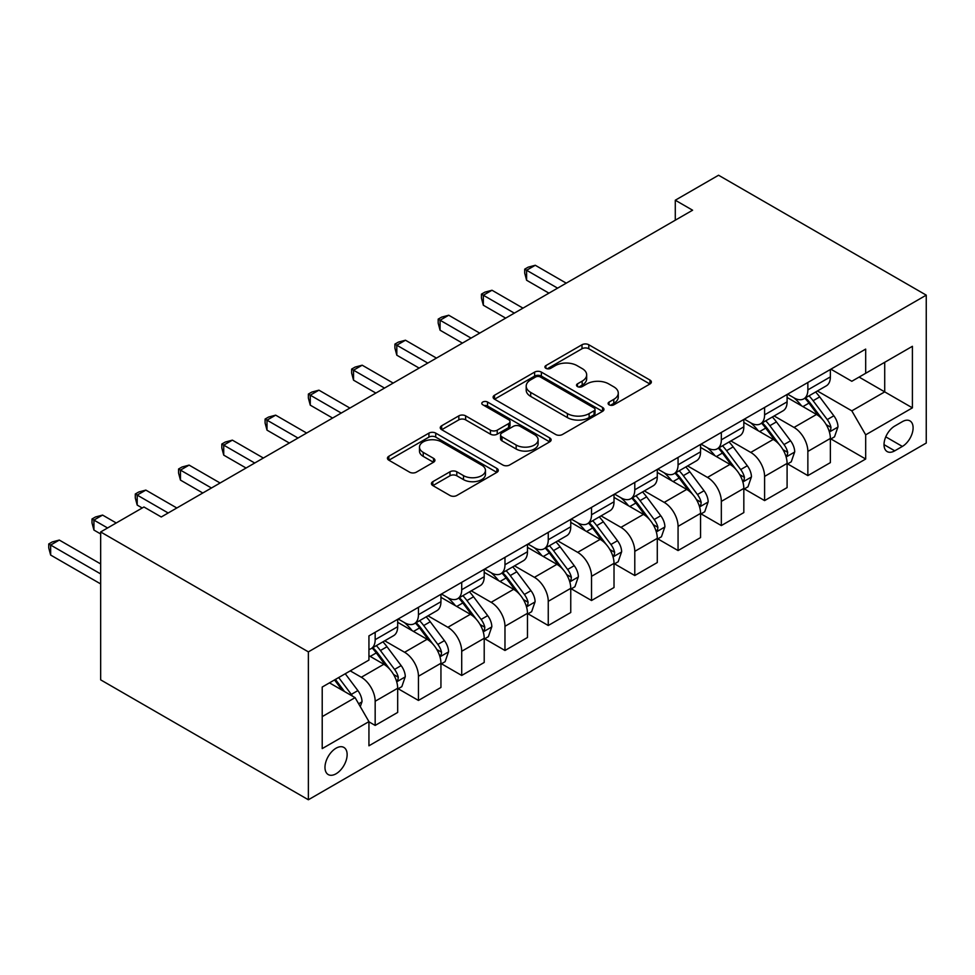 <?xml version="1.0" encoding="UTF-8"?>
<svg xmlns="http://www.w3.org/2000/svg" width="975" height="975" viewBox="0 0 975 975"><rect width="100%" height="100%" fill="white"/><g stroke="black" fill="none" stroke-linecap="round" stroke-linejoin="round"><path stroke-width="1.46" d="M609.095 404.82A3.364 1.938 0 0 0 613.86 404.82L649.959 383.979A4.802 2.779 0 0 0 651.361 382.017A4.802 2.779 0 0 0 649.959 380.055L588.79 344.748A4.802 2.779 0 0 0 582.002 344.748L545.903 365.588A3.364 1.938 0 0 0 544.915 366.953A3.364 1.938 0 0 0 545.903 368.331A3.364 1.938 0 0 0 550.656 368.331L555.323 365.637A15.381 8.873 0 0 1 577.078 365.637L582.173 368.574A15.381 8.873 0 0 1 586.67 374.851A15.381 8.873 0 0 1 582.173 381.128L577.492 383.833A3.364 1.938 0 0 0 576.518 385.198A3.364 1.938 0 0 0 577.492 386.575A3.364 1.938 0 0 0 582.258 386.575L586.926 383.882A15.381 8.873 0 0 1 608.668 383.882L613.775 386.819A15.381 8.873 0 0 1 618.272 393.096A15.381 8.873 0 0 1 613.775 399.372L609.095 402.078A3.364 1.938 0 0 0 608.107 403.443A3.364 1.938 0 0 0 609.095 404.82L609.095 402.078M336.058 773.784A15.661 9.043 120 0 0 346.296 759.976A15.661 9.043 120 0 0 343.895 747.435A15.661 9.043 120 0 0 336.058 748.203A15.661 9.043 120 0 0 325.821 762.011A15.661 9.043 120 0 0 328.222 774.564A15.661 9.043 120 0 0 336.058 773.784M432.839 481.662A4.802 2.779 0 0 0 431.438 483.624A4.802 2.779 0 0 0 432.839 485.587L449.999 495.495A4.802 2.779 0 0 0 456.8 495.495L496.884 472.351A4.802 2.779 0 0 0 498.298 470.389A4.802 2.779 0 0 0 496.884 468.427L435.727 433.119A4.802 2.779 0 0 0 428.927 433.119L388.842 456.263A4.802 2.779 0 0 0 387.428 458.226A4.802 2.779 0 0 0 388.842 460.188L409.561 472.156A4.802 2.779 0 0 0 416.362 472.156L433.522 462.247A4.802 2.779 0 0 0 434.923 460.285A4.802 2.779 0 0 0 433.522 458.323L423.235 452.388A12.858 7.422 0 0 1 419.482 447.147A12.858 7.422 0 0 1 427.416 440.286A12.858 7.422 0 0 1 441.419 441.894L481.687 465.136A12.858 7.422 0 0 1 485.452 470.389A12.858 7.422 0 0 1 477.506 477.238A12.858 7.422 0 0 1 463.503 475.629L456.8 471.766A4.802 2.779 0 0 0 449.999 471.766L432.839 481.662L432.839 485.587M926.25 295.145L718.563 175.232L675.285 200.216L692.591 210.21L161.253 516.982L143.947 506.988L100.669 531.96L308.368 651.873L926.25 295.145L926.25 443.04L308.368 799.768L308.368 651.873M555.665 434.484A4.802 2.779 0 0 0 562.465 434.484L602.562 411.34A4.802 2.779 0 0 0 603.964 409.378A4.802 2.779 0 0 0 602.562 407.416L541.393 372.109A4.802 2.779 0 0 0 534.605 372.109L494.508 395.253A4.802 2.779 0 0 0 493.106 397.215A4.802 2.779 0 0 0 494.508 399.177L555.665 434.484M484.136 405.551A3.364 1.938 0 0 1 487.549 406.027L487.549 402.029L549.717 437.921A4.802 2.779 0 0 1 551.131 439.883A4.802 2.779 0 0 1 549.717 441.846L509.633 464.99A4.802 2.779 0 0 1 502.832 464.99L441.675 429.683L441.675 425.758A4.802 2.779 0 0 0 440.261 427.72A4.802 2.779 0 0 0 441.675 429.683M441.675 425.758L458.835 415.85A4.802 2.779 0 0 1 465.623 415.85L490.437 430.17A4.802 2.779 0 0 0 497.226 430.17L508.609 423.601A4.802 2.779 0 0 0 510.023 421.639A4.802 2.779 0 0 0 508.609 419.677L482.783 404.771A3.364 1.938 0 0 1 481.796 403.394A3.364 1.938 0 0 1 483.88 401.602A3.364 1.938 0 0 1 487.549 402.029M902.362 421.651L894.745 426.051A15.173 8.763 120 0 0 884.837 439.42A15.173 8.763 120 0 0 887.165 451.583A15.173 8.763 120 0 0 894.745 450.828L902.362 446.428A15.173 8.763 120 0 0 912.283 433.058A15.173 8.763 120 0 0 909.955 420.895A15.173 8.763 120 0 0 902.362 421.651M830.883 369.184L851.821 381.274L865.678 373.291L865.678 349.099L368.94 635.883L368.94 660.075L322.213 687.046L322.213 748.605L368.94 721.622L368.94 745.802L865.678 459.018L865.678 434.838L851.821 410.853L817.403 390.987M865.678 373.291L912.405 346.308L912.405 407.855L865.678 434.838M100.669 531.96L100.669 679.855L308.368 799.768M675.285 200.216L675.285 220.204M859.097 377.081L884.715 391.877L884.715 362.298L912.405 346.308M851.821 410.853L884.715 391.877L912.405 407.855M322.213 716.625L355.095 697.637L329.477 682.853M368.94 721.829L375.168 725.424L375.168 701.244A19.585 11.31 -120 0 0 361.323 677.259L350.244 670.861M375.168 725.424L397.678 712.432L397.678 688.253A19.585 11.31 -120 0 0 383.821 664.267L368.94 655.675M398.19 688.752L418.446 700.44L418.446 676.26A19.585 11.31 -120 0 0 404.601 652.275L384.711 640.794M418.446 700.44L440.944 687.448L440.944 663.268A19.585 11.31 -120 0 0 427.099 639.283L397.678 622.294M441.456 663.768L461.711 675.456L461.711 651.276A19.585 11.31 -120 0 0 447.866 627.291L427.988 615.822M461.711 675.456L484.209 662.464L484.209 638.284A19.585 11.31 -120 0 0 470.364 614.311L440.944 597.322M484.733 638.783L504.977 650.483L504.977 626.291A19.585 11.31 -120 0 0 491.132 602.318L471.254 590.838M504.977 650.483L527.475 637.492L527.475 613.312A19.585 11.31 -120 0 0 513.63 589.327L484.209 572.337M527.999 613.811L548.255 625.499L548.255 601.319A19.585 11.31 -120 0 0 534.41 577.334L514.52 565.853M548.255 625.499L570.753 612.507L570.753 588.327A19.585 11.31 -120 0 0 556.908 564.342L527.475 547.353M571.265 588.827L591.52 600.515L591.52 576.335A19.585 11.31 -120 0 0 577.675 552.35L557.798 540.869M591.52 600.515L614.018 587.523L614.018 563.343A19.585 11.31 -120 0 0 600.173 539.358L570.753 522.368M614.543 563.842L634.786 575.53L634.786 551.35A19.585 11.31 -120 0 0 620.941 527.365L601.063 515.897M634.786 575.53L657.284 562.538L657.284 538.358A19.585 11.31 -120 0 0 643.439 514.386L614.018 497.396M657.808 538.858L678.064 550.558L678.064 526.366A19.585 11.31 -120 0 0 664.207 502.393L644.329 490.913M678.064 550.558L700.562 537.566L700.562 513.386A19.585 11.31 -120 0 0 686.717 489.401L657.284 472.412M701.074 513.886L721.329 525.574L721.329 501.394A19.585 11.31 -120 0 0 707.484 477.409L687.594 465.928M721.329 525.574L743.828 512.582L743.828 488.402A19.585 11.31 -120 0 0 729.983 464.417L700.562 447.428M744.352 488.902L764.595 500.589L764.595 476.409A19.585 11.31 -120 0 0 750.75 452.424L730.872 440.944M764.595 500.589L787.093 487.597L787.093 463.418A19.585 11.31 -120 0 0 773.248 439.433L743.828 422.443M787.617 463.917L807.861 475.605L807.861 451.425A19.585 11.31 -120 0 0 794.016 427.44L774.138 415.972M807.861 475.605L830.371 462.625L830.371 438.433A19.585 11.31 -120 0 0 816.514 414.46L787.093 397.471M787.617 394.168L794.016 397.861A19.585 11.31 -120 0 0 803.814 398.836A19.585 11.31 -120 0 0 807.861 389.878L807.861 382.48M744.352 419.153L750.75 422.845A19.585 11.31 -120 0 0 760.537 423.82A19.585 11.31 -120 0 0 764.595 414.85L764.595 407.465M701.074 444.137L707.484 447.83A19.585 11.31 -120 0 0 717.271 448.805A19.585 11.31 -120 0 0 721.329 439.835L721.329 432.437M657.808 469.109L664.207 472.814A19.585 11.31 -120 0 0 674.005 473.777A19.585 11.31 -120 0 0 678.064 464.819L678.064 457.421M614.543 494.093L620.941 497.786A19.585 11.31 -120 0 0 630.727 498.761A19.585 11.31 -120 0 0 634.786 489.803L634.786 482.406M571.265 519.078L577.675 522.771A19.585 11.31 -120 0 0 587.462 523.746A19.585 11.31 -120 0 0 591.52 514.776L591.52 507.39M527.999 544.062L534.41 547.755A19.585 11.31 -120 0 0 544.196 548.73A19.585 11.31 -120 0 0 548.255 539.76L548.255 532.362M484.733 569.034L491.132 572.739A19.585 11.31 -120 0 0 500.931 573.702A19.585 11.31 -120 0 0 504.977 564.744L504.977 557.347M441.456 594.019L447.866 597.712A19.585 11.31 -120 0 0 457.653 598.687A19.585 11.31 -120 0 0 461.711 589.729L461.711 582.331M398.19 619.003L404.601 622.696A19.585 11.31 -120 0 0 414.387 623.671A19.585 11.31 -120 0 0 418.446 614.701L418.446 607.315M830.883 438.933L865.678 459.018M803.814 398.836L826.312 385.844A19.585 11.31 -120 0 0 830.371 376.886L830.371 369.488M760.537 423.82L783.035 410.828A19.585 11.31 -120 0 0 787.093 401.858L787.093 394.473M717.271 448.805L739.769 435.813A19.585 11.31 -120 0 0 743.828 426.843L743.828 419.445M674.005 473.777L696.503 460.785A19.585 11.31 -120 0 0 700.562 451.827L700.562 444.429M630.727 498.761L653.238 485.769A19.585 11.31 -120 0 0 657.284 476.812L657.284 469.414M587.462 523.746L609.96 510.754A19.585 11.31 -120 0 0 614.018 501.784L614.018 494.398M544.196 548.73L566.694 535.738A19.585 11.31 -120 0 0 570.753 526.768L570.753 519.37M500.931 573.702L523.429 560.71A19.585 11.31 -120 0 0 527.475 551.753L527.475 544.355M457.653 598.687L480.151 585.695A19.585 11.31 -120 0 0 484.209 576.737L484.209 569.339M414.387 623.671L436.885 610.679A19.585 11.31 -120 0 0 440.944 601.709L440.944 594.323M368.94 649.435A19.585 11.31 -120 0 0 371.122 648.655L393.62 635.663A19.585 11.31 -120 0 0 397.678 626.693L397.678 619.296M371.122 648.655A19.585 11.31 -120 0 0 375.168 639.685L375.168 632.287M355.095 697.637L368.94 721.622M610.447 405.295L613.775 403.37A15.381 8.873 0 0 0 618.272 397.093L618.272 393.096M586.67 374.851L586.67 378.848A15.381 8.873 0 0 1 582.173 385.125L578.845 387.051M649.886 384.016L588.79 348.745A4.802 2.779 0 0 0 582.002 348.745L547.243 368.806M602.489 411.377L541.393 376.106A4.802 2.779 0 0 0 534.605 376.106L494.569 399.214M594.067 410.755A3.364 1.938 0 0 0 595.043 409.378A3.364 1.938 0 0 0 594.067 408.001L540.382 377.008A3.364 1.938 0 0 0 535.616 377.008L530.692 379.86A15.381 8.873 0 0 0 526.195 386.137A15.381 8.873 0 0 0 530.692 392.413L567.389 413.595A15.381 8.873 0 0 0 589.132 413.595L594.067 410.755L594.067 414.753A3.364 1.938 0 0 0 595.043 413.376L595.043 409.378M526.195 386.137L526.195 390.134A15.381 8.873 0 0 0 530.692 396.411L530.692 392.413M594.067 414.753L589.132 417.592A15.381 8.873 0 0 1 567.389 417.592L530.692 396.411M441.736 429.719L458.835 419.847L458.835 415.85M510.023 421.639L510.023 425.636A4.802 2.779 0 0 1 508.609 427.598L497.226 434.168A4.802 2.779 0 0 1 490.437 434.168L465.623 419.847A4.802 2.779 0 0 0 458.835 419.847M487.549 406.027L549.656 441.882M516.165 445.039A12.858 7.422 0 0 0 530.181 446.648A12.858 7.422 0 0 0 538.115 439.786A12.858 7.422 0 0 0 534.349 434.533L520.163 426.343A4.802 2.779 0 0 0 513.362 426.343L501.979 432.924A4.802 2.779 0 0 0 500.577 434.887A4.802 2.779 0 0 0 501.979 436.849L516.165 445.039L516.165 449.024A12.858 7.422 0 0 0 530.181 450.633A12.858 7.422 0 0 0 538.115 443.783L538.115 439.786M500.577 434.887L500.577 438.884A4.802 2.779 0 0 0 501.979 440.846L501.979 436.849M516.165 449.024L501.979 440.846M485.452 470.389L485.452 474.386A12.858 7.422 0 0 1 477.506 481.236A12.858 7.422 0 0 1 463.503 479.627L456.8 475.763A4.802 2.779 0 0 0 449.999 475.763L432.9 485.623M419.482 447.147L419.482 451.145A12.858 7.422 0 0 0 423.235 456.385L423.235 452.388M433.461 462.284L423.235 456.385M496.823 472.388L435.727 437.117A4.802 2.779 0 0 0 428.927 437.117L388.903 460.224M830.371 439.237L834.515 436.837L837.976 426.843A12.968 7.495 -120 0 0 833.844 415.801L819.695 396.923A37.452 21.621 -120 0 0 815.612 392.023M801.547 405.807A37.452 21.621 -120 0 0 793.882 397.788M829.189 431.291L830.688 429.658L830.98 427.403A12.968 7.495 -120 0 0 827.263 419.591L813.113 400.713A37.452 21.621 -120 0 0 809.031 395.826M805.545 397.837A31.09 17.952 60 0 1 810.652 403.638L822.62 419.616M566.243 283.152L535.275 265.273L526.61 270.258L526.61 280.252L548.937 293.146M804.875 398.214A37.452 21.621 60 0 1 808.97 403.114L818.366 415.667M526.61 280.252L524.708 273.158L524.708 269.161L557.59 288.149M524.708 269.161L528.17 267.162L535.275 265.273M787.093 464.222L791.249 461.821L794.71 451.827A12.968 7.495 -120 0 0 790.567 440.785L776.429 421.895A37.452 21.621 -120 0 0 772.346 417.008M758.27 430.792A37.452 21.621 -120 0 0 750.604 422.76M785.911 456.276L787.422 454.643L787.703 452.376A12.968 7.495 -120 0 0 783.997 444.576L769.848 425.697A37.452 21.621 -120 0 0 765.765 420.798M762.279 422.809A31.09 17.952 60 0 1 767.386 428.61L779.354 444.588M522.978 308.137L491.997 290.245L483.344 295.242L483.344 305.236L505.672 318.13M761.609 423.199A37.452 21.621 60 0 1 765.692 428.098L775.101 440.651M483.344 305.236L481.443 298.143L481.443 294.145L514.325 313.133M481.443 294.145L484.904 292.147L491.997 290.245M743.828 489.194L747.983 486.805L751.445 476.812A12.968 7.495 -120 0 0 747.301 465.758L733.151 446.879A37.452 21.621 -120 0 0 729.068 441.992M715.004 455.776A37.452 21.621 -120 0 0 707.338 447.744M742.645 481.248L744.157 479.627L744.437 477.36A12.968 7.495 -120 0 0 740.72 469.56L726.582 450.682A37.452 21.621 -120 0 0 722.499 445.782M719.014 447.793A31.09 17.952 60 0 1 724.108 453.594L736.076 469.572M479.712 333.121L448.732 315.23L440.078 320.227L440.078 330.22L462.406 343.102M718.343 448.183A37.452 21.621 60 0 1 722.426 453.07L731.835 465.623M440.078 330.22L438.177 323.127L438.177 319.13L471.059 338.118M438.177 319.13L441.638 317.131L448.732 315.23M700.562 514.178L704.706 511.778L708.167 501.784A12.968 7.495 -120 0 0 704.035 490.742L689.886 471.863A37.452 21.621 -120 0 0 685.803 466.964M671.738 480.748A37.452 21.621 -120 0 0 664.072 472.729M699.38 506.232L700.879 504.611L701.171 502.344A12.968 7.495 -120 0 0 697.454 494.544L683.317 475.654A37.452 21.621 -120 0 0 679.222 470.767M675.736 472.778A31.09 17.952 60 0 1 680.842 478.579L692.811 494.557M436.447 358.093L405.466 340.214L396.813 345.211L396.813 355.205L419.128 368.087M675.066 473.168A37.452 21.621 60 0 1 679.161 478.055L688.557 490.608M396.813 355.205L394.899 348.099L394.899 344.114L427.781 363.09M394.899 344.114L398.361 342.115L405.466 340.214M657.284 539.163L661.44 536.762L664.901 526.768A12.968 7.495 -120 0 0 660.757 515.726L646.62 496.848A37.452 21.621 -120 0 0 642.537 491.948M628.461 505.732A37.452 21.621 -120 0 0 620.795 497.713M656.102 531.217L657.613 529.583L657.893 527.329A12.968 7.495 -120 0 0 654.188 519.517L640.039 500.638A37.452 21.621 -120 0 0 635.956 495.751M632.47 497.762A31.09 17.952 60 0 1 637.577 503.563L649.545 519.541M393.169 383.077L362.188 365.198L353.535 370.183L353.535 380.177L375.862 393.071M631.8 498.14A37.452 21.621 60 0 1 635.883 503.039L645.292 515.592M353.535 380.177L351.634 373.084L351.634 369.086L384.516 388.074M351.634 369.086L355.095 367.087L362.188 365.198M614.018 564.147L618.174 561.746L621.636 551.753A12.968 7.495 -120 0 0 617.492 540.711L603.354 521.82A37.452 21.621 -120 0 0 599.259 516.933M585.195 530.717A37.452 21.621 -120 0 0 577.529 522.685M612.836 556.201L614.347 554.568L614.628 552.301A12.968 7.495 -120 0 0 610.911 544.501L596.773 525.622A37.452 21.621 -120 0 0 592.69 520.723M589.205 522.734A31.09 17.952 60 0 1 594.299 528.535L606.279 544.513M349.903 408.062L318.923 390.171L310.269 395.168L310.269 405.161L332.597 418.056M588.534 523.124A37.452 21.621 60 0 1 592.617 528.023L602.026 540.577M310.269 405.161L308.368 398.068L308.368 394.071L341.25 413.059M308.368 394.071L311.829 392.072L318.923 390.171M570.753 589.119L574.909 586.731L578.358 576.737A12.968 7.495 -120 0 0 574.226 565.683L560.077 546.804A37.452 21.621 -120 0 0 555.994 541.917M541.929 555.701A37.452 21.621 -120 0 0 534.263 547.67M569.571 581.173L571.082 579.552L571.362 577.285A12.968 7.495 -120 0 0 567.645 569.485L553.508 550.607A37.452 21.621 -120 0 0 549.413 545.707M545.927 547.718A31.09 17.952 60 0 1 551.033 553.52L563.002 569.497M306.637 433.046L275.657 415.155L267.004 420.152L267.004 430.146L289.331 443.028M545.269 548.108A37.452 21.621 60 0 1 549.352 552.996L558.748 565.549M267.004 430.146L265.09 423.053L265.09 419.055L297.984 438.031M265.09 419.055L268.564 417.056L275.657 415.155M527.475 614.104L531.631 611.703L535.092 601.709A12.968 7.495 -120 0 0 530.961 590.667L516.811 571.789A37.452 21.621 -120 0 0 512.728 566.889M498.664 580.673A37.452 21.621 -120 0 0 490.986 572.654M526.293 606.158L527.804 604.537L528.097 602.27A12.968 7.495 -120 0 0 524.379 594.47L510.23 575.579A37.452 21.621 -120 0 0 506.147 570.692M502.661 572.703A31.09 17.952 60 0 1 507.768 578.504L519.736 594.482M263.36 458.018L232.379 440.139L223.726 445.136L223.726 455.13L246.053 468.012M501.991 573.093A37.452 21.621 60 0 1 506.086 577.98L515.482 590.533M223.726 455.13L221.825 448.025L221.825 444.039L254.707 463.015M221.825 444.039L225.286 442.041L232.379 440.139M484.209 639.088L488.365 636.687L491.827 626.693A12.968 7.495 -120 0 0 487.683 615.652L473.545 596.773A37.452 21.621 -120 0 0 469.45 591.874M455.386 605.658A37.452 21.621 -120 0 0 447.72 597.638M483.027 631.142L484.538 629.509L484.819 627.254A12.968 7.495 -120 0 0 481.114 619.442L466.964 600.563A37.452 21.621 -120 0 0 462.881 595.676M459.396 597.687A31.09 17.952 60 0 1 464.502 603.488L476.47 619.466M220.094 483.003L189.113 465.112L180.46 470.108L180.46 480.102L202.788 492.997M458.725 598.065A37.452 21.621 60 0 1 462.808 602.964L472.217 615.518M180.46 480.102L178.559 473.009L178.559 469.012L211.441 488M178.559 469.012L182.02 467.013L189.113 465.112M440.944 664.072L445.1 661.672L448.561 651.678A12.968 7.495 -120 0 0 444.417 640.636L430.268 621.745A37.452 21.621 -120 0 0 426.185 616.858M412.12 630.642A37.452 21.621 -120 0 0 404.454 622.611M439.762 656.126L441.273 654.493L441.553 652.226A12.968 7.495 -120 0 0 437.836 644.426L423.698 625.548A37.452 21.621 -120 0 0 419.603 620.648M416.13 622.659A31.09 17.952 60 0 1 421.224 628.461L433.192 644.438M176.828 507.987L145.848 490.096L137.195 495.093L137.195 505.087L142.216 507.987M415.46 623.049A37.452 21.621 60 0 1 419.543 627.949L428.939 640.502M137.195 505.087L135.293 497.993L135.293 493.996L168.175 512.984M135.293 493.996L138.755 491.997L145.848 490.096M397.678 689.045L401.822 686.656L405.283 676.662A12.968 7.495 -120 0 0 401.152 665.608L387.002 646.73A37.452 21.621 -120 0 0 382.919 641.842M396.496 681.098L397.995 679.477L398.288 677.211A12.968 7.495 -120 0 0 394.57 669.411L380.421 650.532A37.452 21.621 -120 0 0 376.338 645.633M372.852 647.644A31.09 17.952 60 0 1 377.959 653.445L389.927 669.423M116.244 522.978L102.582 515.08L93.929 520.077L93.929 530.071L100.669 533.971M372.182 648.034A37.452 21.621 60 0 1 376.277 652.921L385.673 665.474M93.929 530.071L92.016 522.978L92.016 518.98L107.591 527.975M92.016 518.98L95.477 516.982L102.582 515.08M360.287 706.631L362.018 701.634A12.968 7.495 -120 0 0 357.874 690.592L345.26 673.749M100.669 563.94L59.304 540.065L50.651 545.062L50.651 555.055L100.669 583.928M352.475 696.138A12.968 7.495 -120 0 0 351.305 694.395L338.678 677.54M335.424 679.417L344.504 691.519M334.523 679.941L342.213 690.203M50.651 555.055L48.75 547.95L48.75 543.952L100.669 573.934M48.75 543.952L52.211 541.954L59.304 540.065M361.323 677.259L383.821 664.267M404.601 652.275L427.099 639.283M447.866 627.291L470.364 614.311M491.132 602.318L513.63 589.327M534.41 577.334L556.908 564.342M577.675 552.35L600.173 539.358M620.941 527.365L643.439 514.386M664.207 502.393L686.717 489.401M707.484 477.409L729.983 464.417M750.75 452.424L773.248 439.433M794.016 427.44L816.514 414.46M807.861 389.878L830.371 376.886M807.861 451.425L830.371 438.433M764.595 476.409L787.093 463.418M764.595 414.85L787.093 401.858M721.329 501.394L743.828 488.402M721.329 439.835L743.828 426.843M678.064 526.366L700.562 513.386M678.064 464.819L700.562 451.827M634.786 551.35L657.284 538.358M634.786 489.803L657.284 476.812M591.52 576.335L614.018 563.343M591.52 514.776L614.018 501.784M548.255 601.319L570.753 588.327M548.255 539.76L570.753 526.768M504.977 626.291L527.475 613.312M504.977 564.744L527.475 551.753M461.711 651.276L484.209 638.284M461.711 589.729L484.209 576.737M418.446 676.26L440.944 663.268M418.446 614.701L440.944 601.709M375.168 701.244L397.678 688.253M375.168 639.685L397.678 626.693M885.763 436.849L902.362 446.428M884.02 444.637L894.745 450.828M613.775 403.37L613.775 399.372M577.492 386.575L577.492 383.833M582.173 385.125L582.173 381.128M545.903 368.331L545.903 365.588M582.002 348.745L582.002 344.748M588.79 348.745L588.79 344.748M649.959 383.979L649.959 380.055M494.508 399.177L494.508 395.253M534.605 376.106L534.605 372.109M541.393 376.106L541.393 372.109M602.562 411.34L602.562 407.416M567.389 417.592L567.389 413.595M589.132 417.592L589.132 413.595M465.623 419.847L465.623 415.85M490.437 434.168L490.437 430.17M497.226 434.168L497.226 430.17M508.609 427.598L508.609 423.601M549.717 441.846L549.717 437.921M449.999 475.763L449.999 471.766M456.8 475.763L456.8 471.766M463.503 479.627L463.503 475.629M433.522 462.247L433.522 458.323M388.842 460.188L388.842 456.263M428.927 437.117L428.927 433.119M435.727 437.117L435.727 433.119M496.884 472.351L496.884 468.427M829.396 431.998L837.891 427.099M813.113 400.713L819.695 396.923M802.925 406.599L808.97 403.114M827.263 419.591L833.844 415.801M826.239 424.661L830.98 427.403M786.13 456.982L794.625 452.083M769.848 425.697L776.429 421.895M759.647 431.584L765.692 428.098M783.997 444.576L790.567 440.785M782.962 449.646L787.703 452.376M742.852 481.967L751.359 477.055M726.582 450.682L733.151 446.879M716.381 456.568L722.426 453.07M740.72 469.56L747.301 465.758M739.696 474.618L744.437 477.36M699.587 506.951L708.082 502.04M683.317 475.654L689.886 471.863M673.116 481.553L679.161 478.055M697.454 494.544L704.035 490.742M696.43 499.602L701.171 502.344M656.321 531.923L664.816 527.024M640.039 500.638L646.62 496.848M629.838 506.525L635.883 503.039M654.188 519.517L660.757 515.726M653.152 524.587L657.893 527.329M613.056 556.908L621.55 551.996M596.773 525.622L603.354 521.82M586.572 531.509L592.617 528.023M610.911 544.501L617.492 540.711M609.887 549.571L614.628 552.301M569.778 581.892L578.285 576.981M553.508 550.607L560.077 546.804M543.307 556.493L549.352 552.996M567.645 569.485L574.226 565.683M566.621 574.543L571.362 577.285M526.512 606.877L535.007 601.965M510.23 575.579L516.811 571.789M500.041 581.478L506.086 577.98M524.379 594.47L530.961 590.667M523.356 599.528L528.097 602.27M483.247 631.849L491.741 626.949M466.964 600.563L473.545 596.773M456.763 606.45L462.808 602.964M481.114 619.442L487.683 615.652M480.078 624.512L484.819 627.254M439.969 656.833L448.476 651.922M423.698 625.548L430.268 621.745M413.497 631.434L419.543 627.949M437.836 644.426L444.417 640.636M436.812 649.496L441.553 652.226M396.703 681.818L405.198 676.906M380.421 650.532L387.002 646.73M370.232 656.419L376.277 652.921M394.57 669.411L401.152 665.608M393.547 674.468L398.288 677.211M358.642 703.792L361.932 701.89M351.305 694.395L357.874 690.592"/></g></svg>
